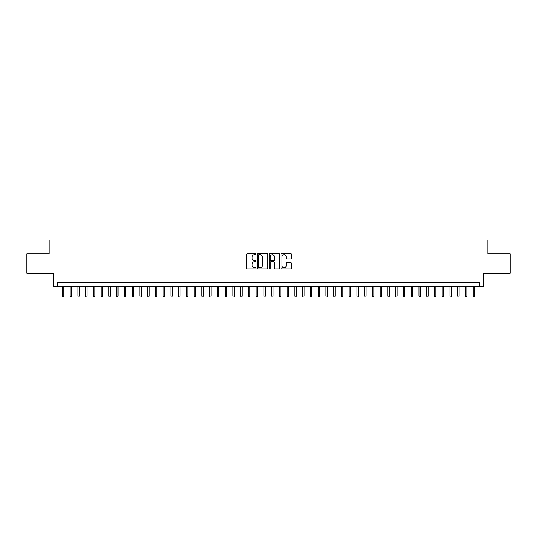 <?xml version="1.0" encoding="UTF-8"?>
<svg xmlns="http://www.w3.org/2000/svg" width="537" height="537" viewBox="0 0 537 537"><rect width="100%" height="100%" fill="white"/><g stroke="black" fill="none" stroke-linecap="round" stroke-linejoin="round"><path stroke-width="0.81" d="M256.095 254.176A0.53 0.53 0 0 0 255.565 253.645L247.483 253.645A0.759 0.759 0 0 0 246.718 254.404L246.718 268.097A0.759 0.759 0 0 0 247.483 268.862L255.565 268.862A0.53 0.53 0 0 0 256.095 268.325A0.53 0.53 0 0 0 255.565 267.795L254.518 267.795A2.437 2.437 0 0 1 252.088 265.359L252.088 264.217A2.437 2.437 0 0 1 254.518 261.788L255.565 261.788A0.53 0.53 0 0 0 256.095 261.25A0.53 0.53 0 0 0 255.565 260.72L254.518 260.72A2.437 2.437 0 0 1 252.088 258.284L252.088 257.142A2.437 2.437 0 0 1 254.518 254.706L255.565 254.706A0.53 0.53 0 0 0 256.095 254.176M290.739 259.009A0.759 0.759 0 0 0 291.497 258.25L291.497 254.404A0.759 0.759 0 0 0 290.739 253.645L281.757 253.645A0.759 0.759 0 0 0 280.999 254.404L280.999 268.097A0.759 0.759 0 0 0 281.757 268.862L290.739 268.862A0.759 0.759 0 0 0 291.497 268.097L291.497 263.459A0.759 0.759 0 0 0 290.739 262.7L286.892 262.7A0.759 0.759 0 0 0 286.134 263.459L286.134 265.761A2.034 2.034 0 0 1 284.1 267.795A2.034 2.034 0 0 1 282.059 265.761L282.059 256.746A2.034 2.034 0 0 1 284.1 254.706A2.034 2.034 0 0 1 286.134 256.746L286.134 258.25A0.759 0.759 0 0 0 286.892 259.009L290.739 259.009M479.729 286.443L483.602 286.443L483.602 273.266L510.15 273.266L510.15 253.887L487.864 253.887L487.864 239.938L49.136 239.938L49.136 253.887L26.85 253.887L26.85 273.266L53.398 273.266L53.398 286.443L479.729 286.443L479.729 282.569L57.271 282.569L57.271 286.443M267.835 254.404A0.759 0.759 0 0 0 267.07 253.645L258.096 253.645A0.759 0.759 0 0 0 257.337 254.404L257.337 268.097A0.759 0.759 0 0 0 258.096 268.862L267.07 268.862A0.759 0.759 0 0 0 267.835 268.097L267.835 254.404M269.93 253.645L278.904 253.645A0.759 0.759 0 0 1 279.663 254.404L279.663 268.097A0.759 0.759 0 0 1 278.904 268.862L275.065 268.862A0.759 0.759 0 0 1 274.3 268.097L274.3 262.546A0.759 0.759 0 0 0 273.541 261.788L270.99 261.788A0.759 0.759 0 0 0 270.232 262.546L270.232 268.325A0.53 0.53 0 0 1 269.702 268.862A0.53 0.53 0 0 1 269.165 268.325L269.165 254.404A0.759 0.759 0 0 1 269.93 253.645M258.935 254.706A0.53 0.53 0 0 0 258.398 255.243L258.398 267.265A0.53 0.53 0 0 0 258.935 267.795L260.036 267.795A2.437 2.437 0 0 0 262.472 265.359L262.472 257.142A2.437 2.437 0 0 0 260.036 254.706L258.935 254.706M274.3 256.78A2.034 2.034 0 0 0 272.266 254.746A2.034 2.034 0 0 0 270.232 256.78L270.232 259.962A0.759 0.759 0 0 0 270.99 260.72L273.541 260.72A0.759 0.759 0 0 0 274.3 259.962L274.3 256.78M63.782 296.055L63.473 297.062L62.701 297.062L62.393 296.055L63.782 296.055L63.782 286.443M62.393 296.055L62.393 286.443M71.535 296.055L71.226 297.062L70.454 297.062L70.139 296.055L71.535 296.055L71.535 286.443M70.139 296.055L70.139 286.443M79.288 296.055L78.979 297.062L78.201 297.062L77.892 296.055L79.288 296.055L79.288 286.443M77.892 296.055L77.892 286.443M87.041 296.055L86.732 297.062L85.954 297.062L85.645 296.055L87.041 296.055L87.041 286.443M85.645 296.055L85.645 286.443M94.794 296.055L94.478 297.062L93.706 297.062L93.398 296.055L94.794 296.055L94.794 286.443M93.398 296.055L93.398 286.443M102.54 296.055L102.231 297.062L101.459 297.062L101.144 296.055L102.54 296.055L102.54 286.443M101.144 296.055L101.144 286.443M110.293 296.055L109.984 297.062L109.206 297.062L108.897 296.055L110.293 296.055L110.293 286.443M108.897 296.055L108.897 286.443M118.046 296.055L117.737 297.062L116.959 297.062L116.65 296.055L118.046 296.055L118.046 286.443M116.65 296.055L116.65 286.443M125.799 296.055L125.483 297.062L124.712 297.062L124.403 296.055L125.799 296.055L125.799 286.443M124.403 296.055L124.403 286.443M133.545 296.055L133.236 297.062L132.464 297.062L132.156 296.055L133.545 296.055L133.545 286.443M132.156 296.055L132.156 286.443M141.298 296.055L140.989 297.062L140.217 297.062L139.902 296.055L141.298 296.055L141.298 286.443M139.902 296.055L139.902 286.443M149.051 296.055L148.742 297.062L147.964 297.062L147.655 296.055L149.051 296.055L149.051 286.443M147.655 296.055L147.655 286.443M156.804 296.055L156.495 297.062L155.717 297.062L155.408 296.055L156.804 296.055L156.804 286.443M155.408 296.055L155.408 286.443M164.557 296.055L164.241 297.062L163.47 297.062L163.161 296.055L164.557 296.055L164.557 286.443M163.161 296.055L163.161 286.443M172.303 296.055L171.994 297.062L171.222 297.062L170.907 296.055L172.303 296.055L172.303 286.443M170.907 296.055L170.907 286.443M180.056 296.055L179.747 297.062L178.969 297.062L178.66 296.055L180.056 296.055L180.056 286.443M178.66 296.055L178.66 286.443M187.809 296.055L187.5 297.062L186.722 297.062L186.413 296.055L187.809 296.055L187.809 286.443M186.413 296.055L186.413 286.443M195.562 296.055L195.246 297.062L194.475 297.062L194.166 296.055L195.562 296.055L195.562 286.443M194.166 296.055L194.166 286.443M203.308 296.055L202.999 297.062L202.227 297.062L201.919 296.055L203.308 296.055L203.308 286.443M201.919 296.055L201.919 286.443M211.061 296.055L210.752 297.062L209.974 297.062L209.665 296.055L211.061 296.055L211.061 286.443M209.665 296.055L209.665 286.443M218.814 296.055L218.505 297.062L217.727 297.062L217.418 296.055L218.814 296.055L218.814 286.443M217.418 296.055L217.418 286.443M226.567 296.055L226.252 297.062L225.48 297.062L225.171 296.055L226.567 296.055L226.567 286.443M225.171 296.055L225.171 286.443M234.313 296.055L234.004 297.062L233.233 297.062L232.924 296.055L234.313 296.055L234.313 286.443M232.924 296.055L232.924 286.443M242.066 296.055L241.757 297.062L240.985 297.062L240.67 296.055L242.066 296.055L242.066 286.443M240.67 296.055L240.67 286.443M249.819 296.055L249.51 297.062L248.732 297.062L248.423 296.055L249.819 296.055L249.819 286.443M248.423 296.055L248.423 286.443M257.572 296.055L257.263 297.062L256.485 297.062L256.176 296.055L257.572 296.055L257.572 286.443M256.176 296.055L256.176 286.443M265.325 296.055L265.01 297.062L264.238 297.062L263.929 296.055L265.325 296.055L265.325 286.443M263.929 296.055L263.929 286.443M273.071 296.055L272.762 297.062L271.99 297.062L271.675 296.055L273.071 296.055L273.071 286.443M271.675 296.055L271.675 286.443M280.824 296.055L280.515 297.062L279.737 297.062L279.428 296.055L280.824 296.055L280.824 286.443M279.428 296.055L279.428 286.443M288.577 296.055L288.268 297.062L287.49 297.062L287.181 296.055L288.577 296.055L288.577 286.443M287.181 296.055L287.181 286.443M296.33 296.055L296.015 297.062L295.243 297.062L294.934 296.055L296.33 296.055L296.33 286.443M294.934 296.055L294.934 286.443M304.076 296.055L303.767 297.062L302.996 297.062L302.687 296.055L304.076 296.055L304.076 286.443M302.687 296.055L302.687 286.443M311.829 296.055L311.52 297.062L310.748 297.062L310.433 296.055L311.829 296.055L311.829 286.443M310.433 296.055L310.433 286.443M319.582 296.055L319.273 297.062L318.495 297.062L318.186 296.055L319.582 296.055L319.582 286.443M318.186 296.055L318.186 286.443M327.335 296.055L327.026 297.062L326.248 297.062L325.939 296.055L327.335 296.055L327.335 286.443M325.939 296.055L325.939 286.443M335.081 296.055L334.773 297.062L334.001 297.062L333.692 296.055L335.081 296.055L335.081 286.443M333.692 296.055L333.692 286.443M342.834 296.055L342.525 297.062L341.754 297.062L341.438 296.055L342.834 296.055L342.834 286.443M341.438 296.055L341.438 286.443M350.587 296.055L350.278 297.062L349.5 297.062L349.191 296.055L350.587 296.055L350.587 286.443M349.191 296.055L349.191 286.443M358.34 296.055L358.031 297.062L357.253 297.062L356.944 296.055L358.34 296.055L358.34 286.443M356.944 296.055L356.944 286.443M366.093 296.055L365.778 297.062L365.006 297.062L364.697 296.055L366.093 296.055L366.093 286.443M364.697 296.055L364.697 286.443M373.839 296.055L373.53 297.062L372.759 297.062L372.443 296.055L373.839 296.055L373.839 286.443M372.443 296.055L372.443 286.443M381.592 296.055L381.283 297.062L380.505 297.062L380.196 296.055L381.592 296.055L381.592 286.443M380.196 296.055L380.196 286.443M389.345 296.055L389.036 297.062L388.258 297.062L387.949 296.055L389.345 296.055L389.345 286.443M387.949 296.055L387.949 286.443M397.098 296.055L396.783 297.062L396.011 297.062L395.702 296.055L397.098 296.055L397.098 286.443M395.702 296.055L395.702 286.443M404.844 296.055L404.536 297.062L403.764 297.062L403.455 296.055L404.844 296.055L404.844 286.443M403.455 296.055L403.455 286.443M412.597 296.055L412.288 297.062L411.517 297.062L411.201 296.055L412.597 296.055L412.597 286.443M411.201 296.055L411.201 286.443M420.35 296.055L420.041 297.062L419.263 297.062L418.954 296.055L420.35 296.055L420.35 286.443M418.954 296.055L418.954 286.443M428.103 296.055L427.794 297.062L427.016 297.062L426.707 296.055L428.103 296.055L428.103 286.443M426.707 296.055L426.707 286.443M435.856 296.055L435.541 297.062L434.769 297.062L434.46 296.055L435.856 296.055L435.856 286.443M434.46 296.055L434.46 286.443M443.602 296.055L443.293 297.062L442.522 297.062L442.206 296.055L443.602 296.055L443.602 286.443M442.206 296.055L442.206 286.443M451.355 296.055L451.046 297.062L450.268 297.062L449.959 296.055L451.355 296.055L451.355 286.443M449.959 296.055L449.959 286.443M459.108 296.055L458.799 297.062L458.021 297.062L457.712 296.055L459.108 296.055L459.108 286.443M457.712 296.055L457.712 286.443M466.861 296.055L466.546 297.062L465.774 297.062L465.465 296.055L466.861 296.055L466.861 286.443M465.465 296.055L465.465 286.443M474.607 296.055L474.299 297.062L473.527 297.062L473.218 296.055L474.607 296.055L474.607 286.443M473.218 296.055L473.218 286.443"/></g></svg>
